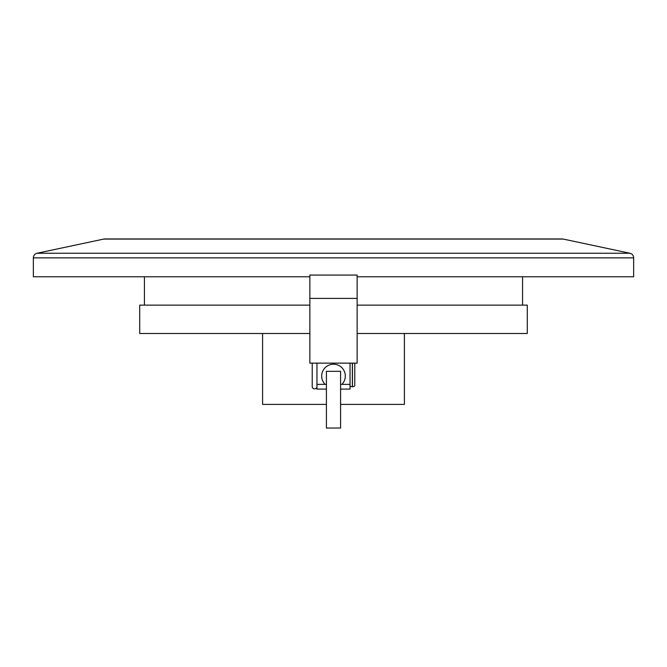 <?xml version="1.0" encoding="UTF-8"?>
<svg xmlns="http://www.w3.org/2000/svg" width="667" height="667" viewBox="0 0 667 667"><rect width="100%" height="100%" fill="white"/><g stroke="black" fill="none" stroke-linecap="round" stroke-linejoin="round"><path stroke-width="1" d="M326.413 399.675L326.413 428.039L340.587 428.039L340.587 371.311L326.413 371.311L326.413 399.675M326.413 384.367L316.958 384.367L316.958 386.735A2.36 2.109 180 0 1 312.231 386.735L312.231 363.14M309.863 363.14L357.137 363.14L357.137 298.407L309.863 298.407L309.863 363.14M309.863 298.407L309.863 275.062L357.137 275.062L357.137 298.407M350.042 363.14L350.042 389.094L340.587 389.094M341.879 384.367A11.814 11.814 0 0 0 333.5 364.224A11.814 11.814 0 0 0 325.121 384.367M357.137 305.136L527.297 305.136L527.297 333.5L357.137 333.5M309.863 333.5L139.703 333.5L139.703 305.136L309.863 305.136M522.569 305.136L522.569 276.78M144.431 305.136L144.431 276.78M357.137 276.78L633.65 276.78L633.65 257.862A4.727 4.727 0 0 0 629.906 253.243L563.231 239.069L103.769 239.069L37.094 253.243L629.906 253.243M309.863 276.78L33.35 276.78L33.35 257.862A4.727 4.727 0 0 1 37.094 253.243M103.769 239.069A4.727 4.727 0 0 1 104.752 238.961L562.248 238.961A4.727 4.727 0 0 1 563.231 239.069M326.413 404.402L262.598 404.402L262.598 333.5M404.402 333.5L404.402 404.402L340.587 404.402M316.958 363.14L316.958 389.094L326.413 389.094M354.769 363.14L354.769 385.509A2.318 1.226 180 0 1 352.451 386.735L352.359 386.735A2.318 1.226 180 0 1 350.042 385.509M633.65 257.862L33.35 257.862M352.359 363.14L352.359 386.735M352.451 386.735L352.451 363.14M340.587 384.367L350.042 384.367"/></g></svg>
